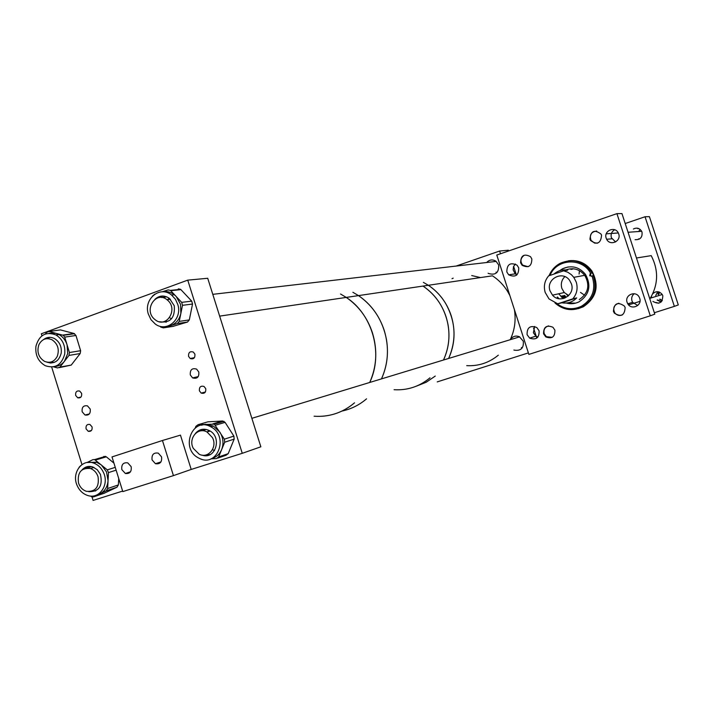 <?xml version="1.0" encoding="UTF-8"?>
<svg xmlns="http://www.w3.org/2000/svg" width="714" height="714" viewBox="0 0 714 714"><rect width="100%" height="100%" fill="white"/><g stroke="black" fill="none" stroke-linecap="round" stroke-linejoin="round"><path stroke-width="1.07" d="M340.542 294.007L346.245 297.417C358.74 306.02 367.478 317.864 372.476 332.938C377.652 350.119 376.724 366.63 369.709 382.472C383.579 353.93 372.646 314.401 346.245 297.417L340.542 294.007M352.877 292.276L358.49 295.605C370.744 304.03 379.321 315.624 384.221 330.377C389.291 347.2 388.371 363.372 381.472 378.893C387.077 366.505 388.737 353.368 386.452 339.48C382.802 320.711 373.484 306.083 358.49 295.605L352.877 292.276M321.978 416.28C334.161 415.405 345.005 410.925 354.528 402.821C342.693 412.763 329.216 417.226 314.106 416.217M366.559 398.831C359.32 405.034 351.145 409.104 342.042 411.041C351.145 409.104 359.32 405.034 366.559 398.831M219.653 316.123L423.009 286.073C436.495 295.355 444.858 308.323 448.089 324.977C450.115 337.311 448.579 348.994 443.492 360.017C449.758 346.183 450.623 331.796 446.089 316.855C441.716 303.78 434.023 293.525 423.009 286.073L428.355 285.279L423.357 282.36L428.355 285.279L492.455 275.809C498.631 279.843 503.691 285.073 507.645 291.499L509.85 295.516M451.212 315.74C446.884 302.807 439.262 292.651 428.355 285.279C435.335 289.92 441.065 295.917 445.545 303.28C455.684 321.398 456.71 339.784 448.633 358.455C454.845 344.764 455.702 330.528 451.212 315.74M394.092 389.71C407.515 390.504 419.484 386.533 429.998 377.813C419.484 386.533 407.515 390.504 394.092 389.71M416.182 386.238L426.231 382.231L435.254 376.073L426.231 382.231L416.182 386.238M488.126 273.257L488.394 273.444C495.57 275.559 499.006 272.739 498.684 264.965L495.962 261.217C492.517 259.191 489.42 259.619 486.662 262.511M513.893 350.012L514.205 350.146C520.881 351.118 523.915 348.137 523.3 341.194L519.381 336.713C515.615 335.33 512.643 336.312 510.439 339.65M508.627 250.962L508.386 250.221L499.613 251.033L500.487 253.765M513.616 266.376L516.481 275.247M533.581 328.145L536.803 338.106M528.387 352.894L437.218 381.901M456.112 266.063L499.613 251.033M480.513 277.576L471.731 275.559M453.194 278.165L451.998 278.683M86.082 428.882L88.25 431.318C91.169 431.684 92.445 430.203 92.061 426.874L89.928 424.455C86.983 424.062 85.707 425.535 86.082 428.882M75.675 395.44L77.701 397.796C80.682 398.269 81.994 396.797 81.637 393.369L79.656 391.031C76.657 390.522 75.327 391.986 75.675 395.44M188.576 356.375L190.174 358.517C193.574 359.517 195.154 358.08 194.913 354.189L193.351 352.073C189.924 351.029 188.335 352.457 188.576 356.375M199.393 390.826L201.152 393.075C204.507 393.932 206.043 392.477 205.757 388.693L204.043 386.47C200.67 385.569 199.126 387.015 199.393 390.826M90.214 409.06C90.705 413.602 88.964 415.584 84.993 415.012L82.172 411.791C81.691 407.212 83.449 405.231 87.456 405.864L90.214 409.06M198.813 372.039C199.179 377.171 197.1 379.125 192.575 377.902L190.299 374.939C189.951 369.754 192.048 367.817 196.609 369.12L198.813 372.039M171.476 318.855L170.093 317.98M214.584 450.525L212.79 449.793M187.746 280.138L242.26 453.319L260.851 446.803L207.72 278.273L187.746 280.138L41.332 333.777L41.965 335.812M50.167 362.203L50.408 362.998M51.676 367.058L81.967 464.609M92.017 496.989L93.088 500.416L122.638 491.08M162.453 440.493L173.44 475.622L122.799 491.598L112.009 456.924L162.453 440.493L180.455 435.129L191.209 469.437L242.26 453.319M152.082 459.923L155.447 463.707C160.088 464.368 162.123 462.092 161.56 456.88L158.294 453.14C153.599 452.399 151.529 454.657 152.082 459.923M121.844 469.651L125.361 473.48C129.823 473.971 131.76 471.695 131.162 466.653L127.744 462.859C123.227 462.288 121.255 464.555 121.844 469.651M191.209 469.437L173.44 475.622M162.828 296.015L159.445 297.524M154.938 299.309C159.463 295.275 164.291 294.98 169.441 298.416L174.27 305.771C175.189 317.926 170.271 323.255 159.525 321.764M148.262 313.865L150.957 319.667L155.304 324.049C166.674 332.76 182.525 319.265 177.857 304.655L175.439 299.264L171.583 295.043C160.177 285.27 143.443 298.925 148.262 313.865M167.022 326.298L170.351 325.709C175.876 323.781 179.375 319.667 180.865 313.357L180.535 304.316L176.224 296.524L174.287 294.748C170.619 291.981 166.665 291 162.426 291.803M161.623 297.506L166.728 296.846M169.075 298.149L167.763 299.568M160.695 327.083L163.327 327.869L177.402 323.549L179.25 321.389L182.498 305.306L181.677 302.361L170.45 290.384L168.129 289.929L162.194 291.803M154.831 294.132L152.368 296.185M172.877 326.414L187.487 322.05L189.308 319.917L192.53 304.048L191.727 301.138L180.615 289.322L178.33 288.875M163.408 321.755L166.308 322.13M50.953 362.034L53.987 362.489M43.554 339.578C46.963 336.99 50.632 336.669 54.55 338.606C59.619 341.827 61.841 346.674 61.217 353.135C58.994 361.248 54.21 364.256 46.883 362.168M64.706 354.073C65.527 345.603 62.636 339.23 56.004 334.973C45.839 331.225 39.145 335.009 35.923 346.326C35.129 355.144 38.253 361.605 45.285 365.711C55.139 368.915 61.609 365.032 64.706 354.073M54.773 366.523C58.646 366.255 61.868 364.497 64.447 361.266L67.696 353.573L67.071 344.826C65.563 340.185 62.877 336.758 59.021 334.545L55.888 333.286L49.355 333.268M59.432 367.603L71.23 365.086L80.173 353.546L80.628 350.699L75.961 335.482L74.024 333.492L60.458 329.913L49.043 331.474L46.651 332.331L45.401 333.974M53.505 366.844L57.539 367.942L59.949 367.103L68.972 355.42L69.428 352.537L64.706 337.115L63.305 335.321L49.043 331.474M49.9 337.347L47.294 338.623M92.722 490.946L95.721 490.92M82.056 469.857C85.011 466.688 88.572 465.706 92.74 466.929L97.247 469.714L100.415 474.346C102.959 485.966 99.076 491.75 88.777 491.705M103.619 472.802C101.442 467.965 98.104 464.725 93.614 463.065C81.958 458.504 71.311 473.195 77.166 485.574C79.504 490.741 83.119 494.079 87.992 495.578C99.353 499.309 109.322 484.895 103.619 472.802M97.059 494.829L99.906 493.865C104.815 491.277 107.537 486.841 108.055 480.567L106.493 471.892L101.37 464.957L96.506 462.199L87.099 462.502M90.526 496.034L92.052 496.998L93.614 496.864L106.216 490.848L107.644 488.528L108.466 472.597L107.287 469.857L94.623 459.584L92.874 459.673L87.054 462.511M87.51 468.027L91.392 466.581M80.691 465.617L79.067 467.34M113.928 463.109L106.332 456.826L103.771 456.451M104.003 493.329L116.962 487.216L118.372 484.922L118.711 478.46M88.197 466.483L85.716 468.197M206.739 454.711L210.086 454.586M195.368 433.523C199.179 429.114 203.776 428.105 209.184 430.515L209.452 430.649C222.518 437.111 215.503 460.164 202.062 455.113M210.969 426.91L210.764 426.793C192.521 416.253 179.83 448.463 198.376 457.879L199.742 458.558C217.752 467.491 229.078 435.924 210.969 426.91M211.496 458.593C216.19 457.362 219.573 454.363 221.652 449.588C223.857 443.644 223.277 437.843 219.912 432.193L213.334 426.026L205.507 424.259L201.134 425.241M217.708 458.138L226.008 455.273L228.203 453.658L234.174 439.119L233.88 436.111L225.08 422.349L222.581 420.983L207.908 421.831L198.099 424.687L195.904 426.329L195.297 427.838M210.889 458.852L216.422 458.584L218.636 456.951L224.678 442.216L224.366 439.172L214.352 424.161L198.099 424.687M201.669 430.783L206.301 429.462M208.667 430.256L207.631 431.791M199.518 458.459L201.58 459.307M202.24 429.328L199.429 431.167M606.195 238.19L606.65 239.27C610.024 246.357 621.466 241.323 618.708 233.942L618.395 233.157C615.254 225.713 603.366 230.658 606.195 238.19M614.674 229.756C611.63 231.604 610.532 234.263 611.38 237.753L615.584 241.957M627.115 302.397L627.776 303.816C631.444 310.536 642.421 305.521 639.717 298.327L639.28 297.283C635.897 290.098 624.331 294.989 627.115 302.397M634.157 293.722C631.935 295.658 631.212 298.059 631.988 300.942L632.631 302.343L637.718 305.503M520.604 262.806L522.104 265.278C528.485 268.339 531.725 266.242 531.85 258.977L530.511 256.683C524.094 253.372 520.792 255.416 520.604 262.806M506.824 271.945L508.671 274.828C515.383 277.737 518.739 275.425 518.748 267.893L517.088 265.206C510.323 262.029 506.904 264.269 506.824 271.945M515.365 263.993L513.509 266.643L513.161 269.919L515.24 273.837L516.891 274.908M543.577 333.804L545.773 336.892C552.002 339.159 555.046 336.91 554.903 330.163L552.957 327.271C546.638 324.709 543.515 326.887 543.577 333.804M527.084 334.679L529.654 338.133C536.178 340.266 539.329 337.82 539.097 330.805L536.803 327.539C530.172 325.093 526.932 327.476 527.084 334.679M534.661 326.459L533.385 332.76L535.911 336.169L537.91 337.079M613.433 311.34L614.326 313.098C621.019 317.337 624.625 315.49 625.143 307.573L624.464 306.127C617.771 301.486 614.094 303.218 613.433 311.34M589.942 239.181L590.54 240.475C597.163 245.197 600.84 243.447 601.563 235.218L601.108 234.156C594.503 229.14 590.781 230.818 589.942 239.181M650.284 315.811L654.8 314.142L621.956 213.584L616.923 213.638L650.284 315.811L528.869 354.394L496.783 255.041L616.923 213.638M628.561 304.869L629.373 304.619L628.543 303.584M559.963 270.588L562.846 268.705L568.201 266.92M559.624 270.704L562.596 268.741C571.477 264.939 579.09 266.804 585.453 274.363C591.531 285.564 589.434 294.703 579.161 301.781C575.029 303.825 570.736 304.244 566.282 303.048M561.641 297.283L560.847 296.248M563.524 298.131L561.739 296.042M563.881 298.05L562.096 295.962M563.087 298.425L561.213 296.158M564.703 298.175L562.739 295.81M572.226 269.249L573.226 268.767M571.744 269.33L572.985 268.75M570.923 269.464L572.557 268.723M565.872 269.91C573.288 267.357 579.572 269.16 584.721 275.318C590.183 285.207 588.363 293.302 579.259 299.594M549.057 275.72C551.315 270.249 555.01 266.117 560.151 263.332C572.173 258.2 582.392 260.833 590.799 271.24L592.227 272.677L590.228 273.48L589.693 275.756L592.031 276.023C596.244 289.054 592.7 299.139 581.41 306.279C572.753 310.224 564.569 309.332 556.858 303.611M592.031 276.023L593.147 275.515C597.582 289.125 593.896 299.657 582.097 307.118C572.253 311.491 563.212 310.117 554.983 302.995M568.433 260.797C578.117 259.628 585.962 263.038 591.951 271.043C599.573 285.761 596.681 297.676 583.267 306.797L578.26 308.671M592.227 272.677L593.62 275.425L593.147 275.515M550.03 275.399C556.554 258.62 581.999 257.111 590.648 273.266L591.763 272.766M558.669 298.675L557.197 297.086M563.337 298.595L558.678 293.793M568.201 296.042L566.666 294.543M565.051 297.051L563.757 295.578M565.89 296.854L564.604 295.382M575.636 303.138L566.63 303.013M559.053 298.747L557.447 297.024M591.558 276.264L590.398 275.622L590.924 273.355M550.03 290.875L552.511 295.159C560.017 304.307 575.6 294.998 571.387 283.788L569.549 280.281C562.445 270.026 545.621 279.228 550.03 290.875M564.845 276.63C561.597 279.942 560.597 283.86 561.856 288.402L564.265 292.553L568.728 295.534M548.647 275.863C544.577 280.736 543.434 286.269 545.201 292.472L549.039 298.952L557.705 303.807L561.775 302.798C567.746 303.736 572.717 302.102 576.689 297.908L572.762 298.871C576.885 293.989 578.054 288.429 576.269 282.173L573.806 277.344L571.423 274.712L567.791 272.239L563.658 270.82L548.647 275.863M563.658 270.82L567.684 270.169C562.65 269.249 558.053 270.561 553.877 274.105M580.491 292.401L584.552 295.185M572.762 298.871L557.705 303.807M576.689 297.908L561.775 302.798M661.102 302.004L657.139 300.05M652.899 301.415C659.209 304.807 662.512 302.923 662.815 295.757L662.181 294.418C659.218 291.044 656.077 290.83 652.757 293.766M639.226 239.154L638.53 238.878M635.085 239.69C640.271 239.859 642.573 237.334 642.002 232.112L641.574 231.131C639.441 228.069 636.709 227.364 633.38 229.024M579.429 270.668L579.081 274.069M674.364 306.368L678.3 304.923L649.41 216.654L645.045 216.753L674.364 306.368L654.345 312.741M645.045 216.753L625.205 223.527M637.914 228.748L638.45 228.444M655.72 295.48L657.817 291.714M651.587 296.087L651.454 296.774M662.164 300.781L659.611 299.255M661.476 301.647L657.523 299.925M658.317 294.195L659.397 292.106M657.897 294.079L658.96 291.946M658.049 294.025L659.058 291.981M649.847 298.979C658.335 284.859 658.79 270.419 651.222 255.639L636.469 257.995M596.717 231.024C591.147 231.836 589.255 234.96 591.067 240.395L594.583 243.099L597.618 243.153M640.137 229.39L638.628 231.523M618.833 303.227C613.924 304.905 612.585 308.127 614.816 312.911L615.334 313.526C617.467 315.552 619.859 315.981 622.519 314.812M659.638 292.213L658.594 294.596M659.995 299.13L662.306 300.558M523.79 255.594C520.426 258.388 520.06 261.574 522.702 265.144L528.146 266.715M548.584 325.879C544.844 327.066 543.372 329.645 544.166 333.616L546.326 336.66L552.225 337.356M171.03 318.605L171.583 318.73M466.715 365.648C478.532 366.264 489.063 362.774 498.327 355.17M510.233 339.712C514.705 330.207 516.088 320.167 514.392 309.564M57.307 356.259C59.53 349.271 57.772 343.773 52.024 339.775C46.33 337.383 41.947 339.034 38.877 344.728C36.655 351.904 38.529 357.446 44.5 361.346C50.051 363.497 54.318 361.802 57.307 356.259M167.799 300.398L166.933 299.666C156.027 290.58 143.541 309.724 154.251 318.988L155.518 320.024C166.424 328.485 178.375 309.501 167.799 300.398M495.364 260.842L494.588 261.592M496.034 272.141L496.864 272.596M193.307 448.383L199.26 454.274C208.336 458.959 217.716 447.151 212.433 437.602L206.998 431.979C197.823 426.669 187.898 438.637 193.307 448.383M521.372 347.531L522.291 347.825M518.65 336.419L517.962 337.356M98.05 476.72C96.649 472.614 94.114 469.874 90.455 468.518C81.182 467.661 77.201 472.489 78.513 483.012C79.986 487.296 82.654 490.072 86.51 491.339C95.551 491.892 99.398 487.019 98.05 476.72M173.556 326.307L163.327 327.869M187.487 322.05L177.402 323.549M180.945 289.625L170.78 290.687M191.727 301.138L181.677 302.361M192.53 304.048L182.498 305.306M189.308 319.917L179.25 321.389M80.173 353.546L68.972 355.42M74.024 333.492L62.743 335.098M75.961 335.482L64.706 337.115M80.628 350.699L69.428 352.537M71.23 365.086L59.949 367.103M53.925 362.489L50.899 363.007M116.123 470.16L108.466 472.597M106.332 456.826L95.462 460.057M115.257 467.367L107.287 469.857M118.372 484.922L107.644 488.528M116.962 487.216L106.216 490.848M104.485 493.169L93.614 496.864M225.08 422.349L215.458 425.223M222.581 420.983L212.942 423.83M233.88 436.111L224.366 439.172M234.174 439.119L224.678 442.216M228.203 453.658L218.636 456.951M208.372 454.782L205.793 455.648M658.763 303.236L655.854 302.441M91.437 430.488L88.25 431.318M80.941 397.082L77.701 397.796M194.431 357.669L190.174 358.517M205.373 392.022L201.152 393.075M84.993 415.012L89.33 413.968M192.575 377.902L198.224 376.626M160.971 461.913L155.447 463.707M130.475 471.82L125.361 473.48M180.615 289.322L170.45 290.384M171.583 295.043L174.287 294.748M56.004 334.973L59.021 334.545M74.568 333.706L63.305 335.321M52.925 362.435L49.9 362.962M93.614 463.065L96.506 462.199M105.493 456.353L94.623 459.584M210.764 426.793L213.334 426.026M223.955 421.296L214.325 424.152M611.827 238.815L606.65 239.27M632.631 302.343L627.776 303.816M522.746 265.189L522.104 265.278M515.24 273.837L508.671 274.828M535.911 336.169L529.654 338.133M614.834 312.928L614.326 313.098M591.085 240.431L590.54 240.475M590.799 271.24L591.951 271.043M590.398 275.622L589.693 275.756M564.265 292.553L552.511 295.159M584.721 275.318L573.806 277.344M606.391 233.817L618.306 232.969M628.061 232.273L641.672 231.3M629.382 304.637L639.985 301.37M649.66 298.39L662.235 294.507M166.933 299.666L170.423 299.264M212.781 294.338L496.203 261.404M206.998 431.979L210.103 431.042M251.872 418.324L519.649 336.847M90.455 468.518L93.998 467.438"/></g></svg>
